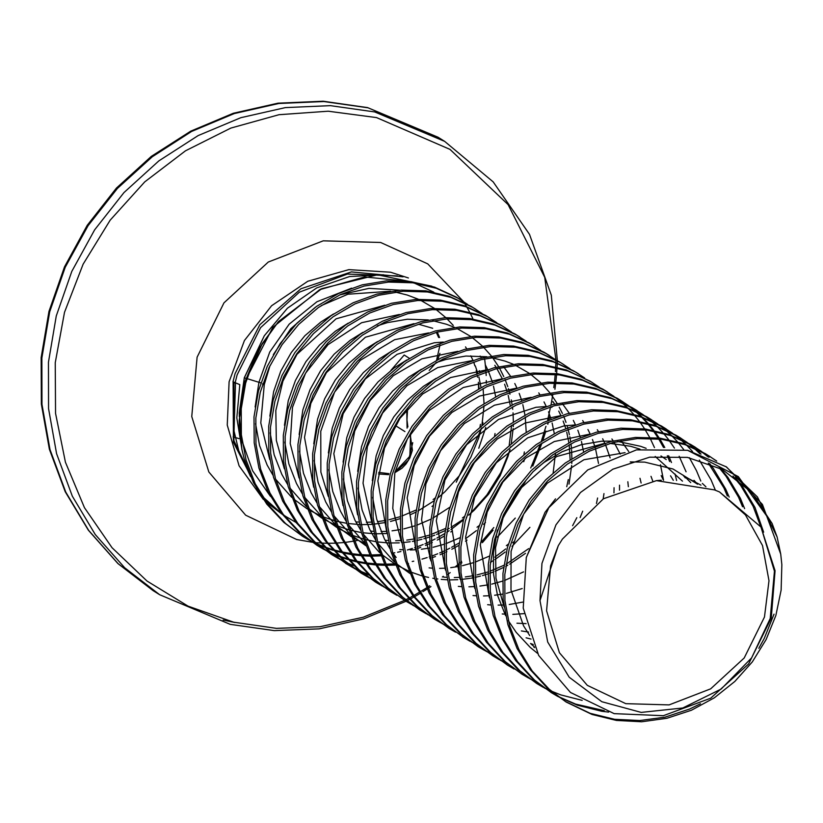 <?xml version="1.0" encoding="UTF-8"?>
<svg xmlns="http://www.w3.org/2000/svg" width="823" height="823" viewBox="0 0 823 823"><rect width="100%" height="100%" fill="white"/><g stroke="black" fill="none" stroke-linecap="round" stroke-linejoin="round"><path stroke-width="1.23" d="M295.982 522.379L283.986 515.383M403.033 276.847L351.452 271.878L300.909 288.75L259.831 324.663L235.059 373.632L233.012 381.769L239.832 384.66L236.798 417.889L242.096 450.232M397.355 275.911L347.388 274.018L299.315 292.196L260.562 327.647L237.096 374.907L235.049 383.045M485.776 427.404L478.739 448.216M244.328 377.85L264.265 335.815L244.318 377.685L239.226 413.259L244.328 377.85L245.768 378.282M239.236 412.601L239.246 416.531M242.096 441.128L252.692 470.849L270.428 496.341M239.236 427.713L239.143 420.646L244.719 382.366L258.062 350.063L278.462 321.618L262.28 343.479L244.935 382.572L239.493 415.985L241.89 449.255L239.236 427.713L239.143 420.553L244.688 381.995L272.876 327.369L319.674 289.737L364.558 276.888L409.679 281.476M414.195 282.978L433.814 292.186M278.462 321.618L321.762 288.698L377.52 274.769L431.921 286.25M262.28 343.479L254.482 358.283L245.635 383.014L241.201 408.805L241.355 434.781L246.087 460.057L255.274 483.811L268.596 505.209L285.632 523.562L302.545 536.246L309.078 540.094M310.024 540.608L316.824 544.013M317.812 544.466L324.89 547.429M325.918 547.82L333.284 550.33M334.354 550.649L342.018 552.686M343.14 552.943L351.112 554.465M352.275 554.651L360.597 555.638M361.811 555.741L370.504 556.122M371.78 556.132L380.895 555.854M393.229 554.507L393.878 554.404M415.173 549.27L415.821 549.054M417.436 548.509L420.79 547.316M425.45 545.495L429.318 543.838M431.098 543.026L432.27 542.48M437.167 540.053L444.441 536.02M450.839 532.008L452.444 530.938M241.89 449.255L244.256 458.915L253.443 482.659L266.765 504.057L283.801 522.41L302.545 536.246M301.64 535.67L308.193 539.456M309.15 539.97L315.981 543.314M316.978 543.766L324.097 546.667M325.126 547.048L332.523 549.507M333.603 549.815L341.308 551.791M342.43 552.038L350.444 553.498M351.616 553.673L359.98 554.589M361.204 554.671L369.949 554.99M371.224 554.98L380.391 554.62M392.828 553.128L394.803 552.789M397.591 552.254L400.863 551.554M407.375 549.918L412.457 548.406M414.555 547.717L415.605 547.367M417.24 546.791L423.104 544.559M424.997 543.766L429.267 541.884M431.077 541.03L435.151 539.003M436.931 538.067L444.667 533.633M446.776 532.316L449.142 530.773M450.911 529.58L463.483 519.961L459.049 545.752L459.193 571.728L463.935 597.014L473.112 620.758L486.434 642.166L503.47 660.509L522.214 674.356M466.312 517.492L466.775 517.081M468.843 515.167L486.887 494.973L500.693 472.669L510.034 449.677M716.751 461.065L707.06 454.728L685.281 444.759L661.795 439.307L637.403 438.566L612.96 442.568L589.309 451.189L567.284 464.131L547.624 480.982L531.041 501.166L518.089 524.014L509.242 548.735L504.808 574.526L504.962 600.502L509.694 625.789L518.871 649.532L532.203 670.94L549.229 689.283L566.152 701.978L592.046 714.457L616.406 720.454L641.652 721.74L666.959 718.273L691.464 710.198L714.364 697.791L734.877 681.485L752.325 661.846L766.131 639.543L775.842 615.357L781.14 590.112L781.85 564.681L780.76 554.033L777.107 537.049L772.036 523.397L738.313 476.661L687.637 450.325L636.477 449.842L587.694 469.902L548.869 507.657L526.267 557.408L523.274 608.094L538.654 655.386L570.462 692.421L614.184 713.613L663.379 715.691L710.619 698.254L748.58 663.935L771.213 618.124L775.029 570.781L760.925 526.998L774.474 571.172L770.246 618.433L751.574 657.875L721.154 689.026L682.781 707.996L641.261 712.409L601.778 701.721L569.249 677.257L547.758 642.084L539.97 600.595L541.987 563.426L555.957 524.879L580.493 492.442L612.857 469.192L649.686 457.207L687.359 457.372L722.306 469.46L751.368 492.164L772.036 523.397M710.187 456.621L705.229 453.576L683.45 443.607L659.964 438.155L635.572 437.414L611.129 441.416L587.478 450.037L565.452 462.979L545.793 479.83L529.21 500.014L516.258 522.862L507.41 547.593L502.976 573.374L503.131 599.35L507.863 624.636L517.05 648.38L530.372 669.788L547.408 688.131L566.152 701.978M565.236 701.391L590.214 713.304L614.575 719.302L639.821 720.588L665.128 717.121L689.633 709.045L700.496 703.809M758.785 648.359L764.3 638.391L774.011 614.205M701.824 451.652L692.421 445.521L670.642 435.552L647.145 430.1L622.754 429.359L598.311 433.361L574.67 441.982L552.634 454.924L532.985 471.774L516.391 491.959L503.45 514.807L494.602 539.538L490.169 565.319L490.313 591.295L495.055 616.581L504.232 640.325L517.554 661.733L534.59 680.076L551.513 692.771L558.035 696.608M558.982 697.122L577.407 705.249L601.757 711.247L608.598 712.07M695.538 447.414L690.59 444.369L668.811 434.4L645.314 428.948L620.923 428.207L596.48 432.209L572.839 440.83L550.803 453.771L531.154 470.622L514.56 490.806L501.619 513.655L492.771 538.386L488.337 564.167L488.481 590.142L493.224 615.429L502.4 639.173L515.723 660.581L532.759 678.924L551.513 692.771M550.597 692.184L557.15 695.97M558.107 696.484L575.575 704.097L604.247 710.65M687.174 442.445L677.771 436.313L655.993 426.345L632.496 420.892L608.115 420.152L583.672 424.154L560.021 432.775L537.985 445.716L518.336 462.567L501.742 482.751L488.8 505.6L479.953 530.331L475.519 556.111L475.663 582.087L480.406 607.374L489.582 631.118L502.915 652.526L519.941 670.868L536.863 683.563L543.386 687.4M544.342 687.915L551.143 691.32M680.899 438.206L675.94 435.161L654.162 425.193L630.675 419.74L606.284 419L581.84 423.001L558.189 431.622L536.154 444.574L516.505 461.415L499.921 481.599L486.969 504.448L478.122 529.179L473.688 554.959L473.842 580.935L478.575 606.222L487.751 629.965L501.084 651.374L518.109 669.716L536.863 683.563M535.948 682.977L542.511 686.763M543.468 687.277L550.299 690.631M551.297 691.073L560.926 694.89L582.159 700.394M672.525 433.237L663.132 427.106L641.354 417.138L617.857 411.685L593.465 410.944L569.022 414.946L545.382 423.567L523.346 436.509L503.697 453.36L487.103 473.544L474.151 496.392L465.304 521.124L460.88 546.904L461.024 572.88L465.756 598.167L474.943 621.91L488.265 643.319L505.301 661.661L522.224 674.356L528.747 678.193M529.693 678.708L536.493 682.113M521.309 673.77L527.862 677.555M657.886 424.03L648.483 417.899L626.704 407.93L603.208 402.478L578.826 401.737L554.383 405.739L530.732 414.36L508.696 427.302L489.047 444.153L472.453 464.337L459.512 487.185L450.665 511.916L446.231 537.697L446.375 563.673L451.117 588.959L460.294 612.703L473.626 634.111L490.652 652.454L507.575 665.149L514.097 668.986M651.61 419.792L646.652 416.747L624.873 406.778L601.376 401.336L576.995 400.585L552.552 404.587L528.901 413.208L506.865 426.16L487.216 443L470.622 463.184L457.681 486.033L448.833 510.764L444.399 536.545L444.543 562.52L449.286 587.807L458.462 611.551L471.795 632.959L488.821 651.302L507.575 665.149M506.659 664.562L513.223 668.348M643.236 414.823L633.844 408.692L612.055 398.723L588.568 393.271L564.177 392.53L539.734 396.532L516.083 405.153L494.057 418.105L474.398 434.945L457.814 455.129L444.862 477.978L436.015 502.709L431.581 528.489L431.736 554.465L436.468 579.752L445.654 603.496L458.977 624.904L476.013 643.247L492.926 655.941L499.458 659.779M500.405 660.293L507.205 663.698M636.961 410.584L632.013 407.539L610.224 397.571L586.737 392.129L562.346 391.378L537.903 395.379L514.262 404L492.226 416.952L472.567 433.793L455.983 453.977L443.031 476.826L434.184 501.557L429.76 527.337L429.904 553.313L434.637 578.6L443.823 602.343L457.146 623.752L474.182 642.094L492.926 655.941M492.02 655.365L498.573 659.141M499.53 659.655L506.371 663.009M628.597 405.616L619.194 399.484L597.416 389.516L573.919 384.063L549.527 383.323L525.095 387.324L501.444 395.945L479.408 408.897L459.759 425.738L443.165 445.922L430.223 468.771L421.376 493.502L416.942 519.282L417.086 545.258L421.829 570.545L431.005 594.288L444.338 615.697L461.364 634.039L478.286 646.734L484.809 650.571M485.765 651.086L492.566 654.491M622.322 401.377L617.363 398.332L595.585 388.363L572.088 382.921L547.707 382.17L523.263 386.172L499.612 394.793L477.577 407.745L457.927 424.596L441.334 444.78L428.392 467.618L419.545 492.349L415.111 518.13L415.255 544.106L419.997 569.393L429.174 593.136L442.507 614.544L459.532 632.887L478.286 646.734M477.371 646.158L483.934 649.933M484.891 650.448L491.722 653.801M613.948 396.408L604.545 390.277L582.766 380.308L559.28 374.866L534.888 374.115L510.445 378.117L486.794 386.738L464.769 399.69L445.109 416.531L428.526 436.715L415.574 459.563L406.727 484.294L402.293 510.075L402.447 536.051L407.179 561.337L416.366 585.081L429.688 606.489L446.724 624.832L463.637 637.527L470.17 641.364M471.116 641.878L477.916 645.283M607.672 392.17L602.724 389.125L580.935 379.166L557.449 373.714L533.057 372.973L508.614 376.965L484.963 385.586L462.938 398.538L443.278 415.389L426.695 435.573L413.743 458.411L404.895 483.142L400.462 508.923L400.616 534.899L405.348 560.185L414.535 583.929L427.857 605.337L444.893 623.68L463.637 637.527M462.732 636.951L469.285 640.736M599.309 387.201L589.906 381.07L568.127 371.101L544.631 365.659L520.239 364.908L495.796 368.91L472.155 377.531L450.119 390.483L430.47 407.323L413.876 427.507L400.935 450.356L392.087 475.087L387.654 500.868L387.798 526.843L392.54 552.13L401.717 575.874L415.039 597.282L432.075 615.625L448.998 628.319L455.52 632.157M591.192 381.821L566.296 369.959L542.799 364.507L518.408 363.766L493.975 367.758L470.324 376.378L448.288 389.33L428.639 406.181L412.045 426.365L399.104 449.204L390.256 473.935L385.822 499.726L385.966 525.691L390.709 550.978L399.885 574.721L413.218 596.13L430.244 614.472L448.998 628.319M448.082 627.743L454.646 631.529M584.659 377.994L575.256 371.862L553.478 361.894L529.991 356.452L505.6 355.701L481.157 359.702L457.506 368.323L435.48 381.275L415.821 398.116L399.237 418.31L386.285 441.149L377.438 465.88L373.004 491.66L373.158 517.636L377.891 542.923L387.077 566.666L400.4 588.075L417.436 606.417L434.349 619.112L440.881 622.949M441.828 623.464L448.628 626.869M578.384 373.755L573.425 370.71L551.647 360.752L528.16 355.299L503.769 354.559L479.325 358.561L455.675 367.171L433.649 380.123L413.99 396.974L397.406 417.158L384.454 439.996L375.607 464.728L371.173 490.518L371.327 516.484L376.06 541.771L385.246 565.514L398.569 586.922L415.605 605.265L434.349 619.112M433.433 618.536L439.996 622.322M570.02 368.786L560.617 362.655L538.839 352.697L515.342 347.244L490.95 346.504L466.507 350.495L442.867 359.116L420.831 372.068L401.182 388.919L384.588 409.103L371.646 431.941L362.799 456.672L358.365 482.453L358.509 508.429L363.252 533.716L372.428 557.459L385.75 578.867L402.786 597.21L419.709 609.905L426.232 613.742M427.178 614.267L433.978 617.672M563.734 364.548L558.786 361.503L537.008 351.544L513.511 346.092L489.119 345.351L464.676 349.353L441.035 357.964L419 370.916L399.35 387.767L382.757 407.951L369.815 430.789L360.968 455.52L356.534 481.311L356.678 507.277L361.42 532.563L370.597 556.307L383.919 577.715L400.955 596.058L419.709 609.905M418.794 609.329L425.357 613.114M555.371 359.579L545.968 353.448L524.189 343.489L500.703 338.037L476.311 337.296L451.868 341.288L428.217 349.909L406.181 362.861L386.532 379.712L369.949 399.896L356.997 422.734L348.15 447.465L343.716 473.256L343.87 499.222L348.602 524.508L357.779 548.252L371.111 569.66L388.137 588.003L405.06 600.697L411.582 604.535M412.539 605.059L419.339 608.464M549.095 355.351L544.137 352.295L522.358 342.337L498.872 336.885L474.48 336.144L450.037 340.146L426.386 348.757L404.36 361.709L384.701 378.559L368.118 398.744L355.166 421.582L346.318 446.313L341.884 472.104L342.039 498.069L346.771 523.356L355.958 547.1L369.28 568.508L386.316 586.85L405.06 600.697M540.732 350.372L531.329 344.24L509.55 334.282L486.054 328.83L461.662 328.089L437.219 332.081L413.578 340.701L391.542 353.653L371.893 370.504L355.299 390.688L342.358 413.527L333.51 438.258L329.077 464.049L329.221 490.014L333.953 515.301L343.14 539.044L356.462 560.453L373.498 578.795L390.421 591.49L396.943 595.327M534.446 346.144L529.498 343.088L507.719 333.13L484.222 327.677L459.831 326.937L435.388 330.939L411.747 339.549L389.711 352.501L370.062 369.352L353.468 389.536L340.527 412.374L331.679 437.106L327.245 462.896L327.389 488.862L332.132 514.149L341.308 537.892L354.631 559.301L371.667 577.643L390.421 591.49M389.505 590.914L396.058 594.7M526.082 341.164L516.679 335.033L494.901 325.075L471.404 319.622L447.023 318.882L422.58 322.883L398.929 331.494L376.893 344.446L357.244 361.297L340.65 381.481L327.708 404.319L318.861 429.05L314.427 454.841L314.571 480.807L319.314 506.094L328.49 529.837L341.823 551.245L358.849 569.588L375.772 582.283L382.294 586.12M383.251 586.645L390.051 590.05M572.633 525.702L576.82 517.698M519.807 336.936L514.848 333.881L493.07 323.923L469.583 318.47L445.192 317.729L420.748 321.731L397.098 330.342L375.062 343.294L355.413 360.145L338.829 380.329L325.877 403.167L317.03 427.898L312.596 453.689L312.75 479.655L317.483 504.941L326.659 528.685L339.992 550.093L357.017 568.446L375.772 582.283M374.856 581.707L381.419 585.492M511.433 331.957L502.04 325.826L480.251 315.867L456.765 310.415L432.373 309.674L407.93 313.676L384.29 322.287L362.254 335.239L342.594 352.09L326.011 372.274L313.059 395.112L304.212 419.843L299.788 445.634L299.932 471.6L304.664 496.886L313.851 520.63L327.173 542.038L344.209 560.381L361.122 573.075L367.655 576.913M368.601 577.437L375.401 580.843M505.157 327.729L500.209 324.674L478.43 314.715L454.934 309.263L430.542 308.522L406.099 312.524L382.458 321.135L360.423 334.087L340.773 350.937L324.18 371.122L311.238 393.96L302.391 418.691L297.957 444.482L298.101 470.458L302.833 495.734L312.02 519.488L325.342 540.886L342.378 559.239L361.122 573.075M360.217 572.499L366.77 576.285M367.727 576.789L374.568 580.143M496.794 322.75L487.391 316.618L465.612 306.66L442.116 301.208L417.734 300.467L393.291 304.469L369.64 313.079L347.604 326.031L327.955 342.882L311.361 363.066L298.42 385.905L289.573 410.636L285.139 436.427L285.283 462.392L290.025 487.679L299.202 511.422L312.534 532.831L329.56 551.173L346.483 563.868L353.005 567.705M353.962 568.23L360.762 571.635M361.75 572.088L368.827 575.051M490.436 562.397L493.018 560.782M494.777 559.63L505.26 552.017M511.978 546.359L529.909 527.317M490.518 318.522L485.56 315.466L463.781 305.508L440.284 300.056L415.903 299.315L391.46 303.317L367.809 311.927L345.773 324.879L326.124 341.73L309.53 361.914L296.589 384.752L287.741 409.484L283.307 435.274L283.451 461.25L288.194 486.527L297.37 510.281L310.703 531.679L327.729 550.031L346.483 563.868M345.567 563.292L352.131 567.078M353.088 567.582L359.918 570.936M360.916 571.388L368.025 574.289M494.849 557.202L505.734 548.992M512.78 542.789L514.756 540.906M482.144 313.542L472.752 307.411L450.963 297.453L427.476 292L403.085 291.26L378.642 295.262L354.991 303.872L332.965 316.824L313.306 333.675L296.722 353.859L283.77 376.697L274.923 401.429L270.489 427.219L270.644 453.185L275.376 478.472L284.563 502.215L297.885 523.623L314.921 541.976L331.834 554.661L338.366 558.498M339.313 559.023L346.113 562.428M347.1 562.881L354.178 565.843M497.329 537.141L515.26 518.109M475.869 309.314L470.921 306.259L449.132 296.301L425.645 290.848L401.254 290.108L376.811 294.109L353.17 302.72L331.134 315.672L311.475 332.523L294.891 352.707L281.939 375.545L273.092 400.276L268.668 426.067L268.812 452.043L273.545 477.319L282.731 501.073L296.054 522.471L313.09 540.824L331.834 554.661M330.928 554.085L337.481 557.871M338.438 558.375L345.269 561.728M467.505 304.335L458.102 298.204L436.324 288.245L412.827 282.793L388.435 282.052L364.003 286.054L340.352 294.665L318.316 307.617L298.667 324.468L282.073 344.652L269.131 367.49L260.284 392.221L255.85 418.012L255.994 443.988L260.737 469.264L269.913 493.008L283.246 514.416L300.272 532.769L317.194 545.454L323.717 549.301M324.674 549.815L331.474 553.221M332.461 553.673L339.539 556.636M340.568 557.027L347.934 559.537M349.003 559.856L356.668 561.893M357.779 562.15L365.762 563.673M366.924 563.858L375.247 564.845M376.461 564.938L385.154 565.329M386.419 565.339L395.534 565.062M407.879 563.714L408.527 563.611M429.822 558.478L430.46 558.261M432.085 557.716L435.439 556.523M440.089 554.702L443.957 553.046M445.747 552.233L446.92 551.688M451.817 549.26L459.09 545.227M465.489 541.215L467.083 540.145M461.23 300.107L456.271 297.062L434.493 287.093L410.996 281.641L386.615 280.9L362.171 284.902L338.52 293.513L316.485 306.465L296.836 323.316L280.242 343.5L267.3 366.338L258.453 391.069L254.019 416.86L254.163 442.836L258.906 468.112L268.082 491.866L281.415 513.264L298.44 531.617L317.194 545.454M316.279 544.877L322.842 548.663M323.799 549.167L330.63 552.521M331.628 552.974L338.737 555.875M339.776 556.255L347.172 558.714M348.252 559.023L355.947 560.998M357.069 561.245L365.093 562.706M366.266 562.881L374.63 563.796M375.844 563.878L384.588 564.197M385.874 564.187L394.752 563.848M412.23 561.461L413.753 561.142M422.014 559.115L427.106 557.613M429.205 556.924L430.254 556.564M431.89 555.998L437.743 553.766M439.647 552.974L443.916 551.081M445.727 550.237L449.79 548.211M451.57 547.274L459.316 542.841M465.551 538.787L476.445 530.578M483.492 524.374L485.467 522.492M523.757 461.754L524.683 458.884M763.682 532.131L755.01 507.524L742.541 486.66L735.206 477.679M760.74 526.72L753.179 506.371L740.71 485.508L732.943 476.054M715.804 460.561L709.272 456.055M744.661 508.573L740.361 498.316L727.902 477.453L720.65 468.575M709.056 457.31L702.698 452.29M742.583 506.752L738.54 497.164L726.071 476.301L719.168 467.814M708.068 456.878L701.731 451.786M700.867 451.138L694.622 446.848M729.137 497.051L725.721 489.109L713.253 468.246L709.591 463.544M700.99 454.121L694.859 448.494M694.036 447.784L688.049 443.083M727.347 495.981L723.89 487.957L708.294 463.04M699.962 453.761L693.861 448.051M693.038 447.342L687.092 442.579M686.217 441.93L679.983 437.641M715.382 490.179L711.072 479.902L699.385 460.098M692.565 451.518L686.691 445.253M685.898 444.471L680.22 439.287M679.386 438.577L673.409 433.875M666.249 428.999L661.301 425.954L639.522 415.985L616.026 410.543L591.634 409.792L567.191 413.794L543.55 422.415L521.515 435.367L501.865 452.208L485.272 472.392L472.33 495.24L463.483 519.971M700.743 480.992L696.433 470.694L689.345 457.732M683.738 449.533L678.152 442.579M677.401 441.725L672.041 436.046M671.249 435.264L665.57 430.079M664.737 429.369L658.76 424.668M686.104 471.785L679.181 456.292M674.479 448.165L669.233 440.511M668.543 439.585L663.503 433.371M662.762 432.517L657.392 426.839M656.61 426.057L650.931 420.872M650.098 420.162L644.111 415.461M676.64 480.519L675.086 474.038M671.455 462.577L668.718 455.757M664.758 447.506L659.912 439.081M659.274 438.073L654.594 431.303M653.894 430.378L648.863 424.164M648.113 423.31L642.753 417.631M641.961 416.85L636.282 411.665M635.449 410.955L629.472 406.253M669.644 461.477L667.381 455.757M663.513 447.475L658.719 438.947M658.081 437.929L653.452 431.087M652.762 430.151L647.763 423.866M647.032 423.012L641.703 417.261M640.922 416.479L635.284 411.233M634.451 410.512L628.515 405.749M627.64 405.101L621.396 400.811M663.575 480.169L660.437 464.83M654.532 447.619L650.149 438.361M649.563 437.26L645.273 429.873M644.625 428.865L639.944 422.096M639.255 421.17L634.214 414.957M633.473 414.103L628.103 408.424M627.321 407.642L621.643 402.457M620.809 401.747L614.822 397.046M760.925 526.998L719.539 491.917L745.391 514.9L762.458 545.526L769.032 580.75L764.464 617.044L744.187 658.03L710.702 688.872L669.13 704.889L625.799 703.644L587.293 685.322L559.475 652.711L546.595 610.769L550.597 565.895L558.303 545.618L539.97 600.595M282.011 514.056L263.823 498.543M260.047 494.397L233.444 442.249L233.074 381.8M418.722 324.211L432.641 328.284M436.56 333.006L438.68 337.564M440.038 344.981L436.643 360.135M409.34 358.293L404.196 355.063L390.894 370.36M394.834 472.639L408.589 460.026L412.693 442.651M410.584 435.13L409.885 456.251L395.009 471.785M388.878 473.616L378.652 472.351M406.747 409.484L407.066 428.166M719.539 491.917L714.498 489.839L656.476 480.601L603.475 498.748L562.459 539.106L558.303 545.618M687.637 450.325L726.483 466.95L762.376 504.355L780.76 554.033M246.869 378.621L260.85 382.89M262.815 383.631L264.255 384.547L262.619 384.578L262.866 383.477M264.265 335.815L287.443 308.193L316.618 287.937L349.528 276.528L383.549 274.779M233.907 382.325L233.938 440.758L258.504 491.897M262.599 496.681L281.816 513.799M283.853 515.208L288.338 518.12M282.196 514.293L266.426 502.277M263.391 499.448L239.112 465.767L227.261 425.079L229.103 381.759L244.452 340.485L271.641 305.724L307.751 281.219L348.859 269.625L390.555 272.187L408.424 277.999M312.215 542.264L296.619 539.466L245.655 515.208L208.836 472.042L191.78 416.531L197.088 357.131L223.938 302.885L268.257 262.053L323.285 240.851L380.658 242.507L427.765 263.905L463.483 301.557M463.575 301.712L464.131 302.576M464.347 302.936L466.476 306.465M466.836 307.082L469.583 312.082M469.995 312.874L472.783 318.583M484.665 358.838L485.899 370.155M486.012 371.883L486.187 375.535M486.29 380.555L486.28 383.353M357.604 540.444L354.446 541.04M353.211 541.256L344.878 542.419M343.736 542.532L336.082 543.108M335.043 543.159L328.13 543.273M327.204 543.262L321.207 543.057M320.425 543.015L315.672 542.635M315.116 542.583L314.201 542.491M313.512 542.419L312.39 542.285M405.513 599.926L363.19 617.301L320.024 626.725L276.415 628.391L233.67 622.239L188.107 606.17L147.05 581.017L112.051 547.748L84.481 507.647L65.387 462.248L55.501 413.3L55.203 362.696L64.513 312.359L83.072 264.234L110.148 220.163L144.725 181.852L185.463 150.763L230.8 128.1L278.987 114.736L328.182 111.167L376.492 117.545L449.975 149.395L508.1 204.608L544.723 277.351L555.937 359.888M229.679 624.153L159.621 594.751L124.633 567.798L95.211 534.59L72.28 496.156L56.54 453.71L48.506 408.578L48.423 362.182L56.283 315.96L71.858 271.374L94.645 229.823L123.934 192.603L158.808 160.876L198.178 135.641L240.81 117.689L285.355 107.587L330.435 105.653L374.619 111.938L444.667 141.34L438.093 137.204L368.035 107.792L323.851 101.517L278.771 103.451L234.226 113.553L191.605 131.505L152.234 156.74L117.36 188.467L88.061 225.687L65.274 267.238L49.709 311.824L41.839 358.046L41.932 404.443L49.966 449.574L65.696 492.02L88.637 530.454L118.059 563.662L153.037 590.616L117.895 563.56L88.328 530.249L65.274 491.732L49.431 449.214L41.315 404.042L41.15 357.614L48.948 311.403L64.461 266.837L87.207 225.307L116.465 188.107L151.329 156.411L190.699 131.196L233.372 113.265L277.999 103.184L323.192 101.26L367.531 107.576L438.093 137.204M404.926 431.571L395.205 425.46M234.874 622.527L223.095 620.017M555.926 360.196L555.864 362.274M555.854 362.737L555.834 363.334M555.803 364.054L555.669 366.873M555.638 367.593L555.391 371.543M555.186 374.403L554.486 381.903M554.352 383.096L553.807 387.612M552.871 394.227L550.999 405.009M550.638 406.778L547.665 419.874M545.968 426.263L541.441 440.974M540.372 444.05L530.722 467.937M521.885 485.56L505.692 511.741M493.81 527.594L480.498 542.943M461.641 561.358L460.407 562.448M458.668 563.961L455.51 566.646M443.278 576.306L442.352 577.005M429.688 585.822L427.693 587.118M426.653 587.776L420.543 591.552M419.03 592.447L413.712 595.513M413.033 595.893L411.037 596.994M410.214 597.447L408.918 598.136M408.434 598.393L406.171 599.586M580.081 517.564L582.674 511.155M603.136 498.954L603.948 493.574M619.503 490.21L619.482 485.117M685.302 477.916L682.997 475.108M666.208 459.532L660.962 455.973M646.117 448.329L640.51 446.231L617.692 441.416M612.435 441.077L601.428 441.251L581.47 444.585L562.171 451.693L544.188 462.351L535.588 469.182M497.442 530.012L493.378 553.077L493.584 574.413L497.545 595.183L505.641 615.666M508.326 620.604L516.144 632.28L530.177 647.372L537.522 653.318M697.544 484.202L694.026 480.293M705.949 486.753L702.297 483.389M273.298 354.61L290.735 328.83L315.24 307.37M340.012 294.829L368.982 288.389L399.865 290.21M482.926 422.528L482.566 424.483M481.877 427.816L456.261 482.206M433.207 505.528L431.962 506.495M351.647 288.122L316.917 301.722L289.212 324.149L269.79 352.007L258.957 382.284L255.181 406.922M255.49 423.608L259.564 445.572L267.166 465.077L272.999 475.313M275.571 479.14L291.754 497.359M293.832 499.18L307.308 508.933M309.109 510.003L321.145 516.042M322.801 516.731L334.128 520.599M335.722 521.031L346.771 523.346M348.345 523.572L359.394 524.56M360.988 524.611L372.284 524.313M373.93 524.179L385.699 522.482M390.483 521.432L399.978 518.706M410.327 514.725L415.728 512.184M417.847 511.104L434.441 500.61M437.198 498.481L444.965 491.763L459.347 475.715L470.746 457.485L478.78 437.702L481.249 428.392M481.949 425.018L484.027 405.729M484.058 403.373L483.132 388.538M479.758 372.346L479.264 370.689M333.572 313.964L320.857 321.947L304.829 335.805L291.311 352.398L280.777 371.173L273.606 391.491L269.821 416.129M270.139 432.816L274.203 454.78L281.805 474.285L287.639 484.521M290.21 488.348L306.393 506.567M308.481 508.388L321.958 518.14M323.758 519.21L335.794 525.249M337.451 525.938L348.777 529.806M350.361 530.238L361.41 532.553M362.984 532.779L374.043 533.767M375.638 533.818L386.933 533.52M348.211 323.172L335.506 331.155L319.478 345.012L305.95 361.606L295.426 380.38L288.245 400.698L284.47 425.337M284.779 442.023L288.852 463.987L296.455 483.492L302.288 493.728M304.86 497.555L321.042 515.774M323.12 517.595L336.597 527.348M338.397 528.417L350.433 534.456M352.09 535.145L363.416 539.014M365.011 539.446L376.06 541.76M377.634 541.987L388.693 542.974M390.277 543.026L399.268 542.882M403.219 542.594L410.204 541.74M412.313 541.39L414.987 540.896M416.716 540.546L421.952 539.302M423.855 538.777L429.267 537.121M431.139 536.483L434.781 535.135M436.571 534.425L445.017 530.598M447.136 529.518L449.255 528.376M451.014 527.389L463.73 519.025M468.904 514.92L474.254 510.178L488.636 494.119L500.034 475.9L508.069 456.117L509.818 449.862M510.414 447.342L510.538 446.796M511.237 443.422L513.12 428.618M513.233 426.612L513.315 424.143M513.346 421.788L513.027 412.858M512.698 409.319L512.42 406.953M512.153 405.019L511.258 399.855M509.982 394.196L509.519 392.437M509.046 390.76L508.419 388.672M507.75 386.584L505.137 379.629M503.81 376.584L499.427 368.015M498.615 366.636L492.308 357.285M491.31 355.999L483.502 347.213M482.247 345.989L472.279 337.625M470.633 336.453L456.93 328.49M454.553 327.4L446.467 324.241L432.641 320.651M428.372 319.962L407.385 319.262L387.427 322.595L377.356 325.795M362.861 332.379L350.145 340.362L334.117 354.219L320.6 370.813L310.065 389.588L302.895 409.905L299.109 434.544M299.428 451.23L303.502 473.194L311.094 492.699L316.927 502.935M319.499 506.762L335.691 524.981M337.769 526.802L351.246 536.555M353.046 537.625L365.083 543.664M377.5 341.586L364.795 349.569L348.767 363.427L335.249 380.02L324.715 398.795L317.534 419.113L313.758 443.751M314.067 460.438L318.141 482.401L325.743 501.907L331.576 512.143M334.148 515.97L350.331 534.189M352.419 535.999L365.885 545.762M392.149 350.793L379.434 358.777L363.406 372.634L349.888 389.228L339.354 408.002L332.183 428.31L328.408 452.959M328.716 469.645L332.79 491.609L340.393 511.114L346.216 521.35M348.798 525.177L364.98 543.396M406.788 360.001L394.083 367.984L378.055 381.841L364.538 398.435L354.003 417.199L346.822 437.517L343.047 462.166M343.356 478.852L347.429 500.816L355.032 520.321L360.865 530.557M363.437 534.384L379.619 552.603M381.707 554.414L395.174 564.167M396.974 565.247L409.01 571.285M410.667 571.975L421.993 575.843M423.588 576.275L428.598 577.468M432.805 578.281L434.637 578.579M436.211 578.816L437.836 579.032M441.19 579.402L447.27 579.804M450.356 579.876L457.845 579.711M461.796 579.423L469.882 578.394M470.89 578.219L473.564 577.725M475.293 577.365L480.529 576.131M482.443 575.606L487.854 573.95M489.716 573.312L493.368 571.964M495.148 571.255L503.594 567.428M505.713 566.337L507.832 565.206M509.591 564.218L525.465 553.406M568.991 484.171L571.697 465.448M571.81 463.442L571.892 460.973M571.923 458.617L571.604 449.687M571.44 447.774L570.997 443.772M570.73 441.848L569.835 436.674M569.434 434.719L568.096 429.267M567.633 427.59L567.006 425.501M565.987 422.425L563.714 416.459M562.397 413.413L559.27 407.128M557.192 403.465L550.885 394.114M549.887 392.828L542.079 384.043M540.834 382.818L530.856 374.455M529.22 373.282L515.517 365.319M513.13 364.219L505.055 361.071L491.218 357.48M486.949 356.791L465.962 356.092L446.004 359.425L435.933 362.624M421.438 369.208L408.722 377.191L392.694 391.048L379.177 407.642L368.642 426.407L361.472 446.724L357.696 471.373M358.005 488.06L362.079 510.023L369.681 529.528L375.504 539.765M378.086 543.591L394.268 561.811M396.347 563.621L409.823 573.374M436.087 378.415L423.372 386.399L407.344 400.256L393.826 416.85L383.292 435.614L376.121 455.932L372.335 480.581M372.654 497.267L376.718 519.231L384.32 538.736L390.153 548.972M392.725 552.799L396.213 557.469M250.531 476.435L238.732 450.788L234.041 431.098L235.481 383.189M319.674 289.737L321.772 288.698M593.023 382.962L591.202 381.821M286.137 516.762L284.028 515.445M478.533 388.826L478.441 382.654M153.037 590.616L159.621 594.751L230.183 624.379L274.244 630.675L319.159 628.844L363.54 618.947L405.996 601.284M239.215 438.71L233.146 436.941M410.173 434.133L412.467 450.181L409.864 457.938L406.048 463.966L401.994 468.164L394.803 472.752M388.703 474.634L378.446 473.935M407.632 408.455L406.963 419.925L407.879 426.931M429.246 370.443L436.211 362.521M437.805 359.538L439.945 353.396M440.675 342.965L440.593 342.203M439.585 337.512L437.754 333.078M406.037 601.263L406.737 600.893M406.974 600.769L407.478 600.502M407.869 600.296L409.463 599.453M409.926 599.195L412.179 597.971M413.043 597.488L413.887 597.004M414.555 596.634L419.833 593.558M420.676 593.054L421.376 592.632M422.94 591.675L427.199 589.001M428.227 588.352L430.964 586.552M447.815 574.444L450.202 572.571M457.321 566.718L458.74 565.504M460.458 564.012L461.878 562.757M482.36 542.635L493.1 530.269M503.573 516.669L525.341 481.486M532.8 466.127L542.007 442.949M543.026 439.955L545.844 431.057M547.799 424.205L548.334 422.209M548.9 420.028L549.743 416.613M551.801 407.385L551.976 406.583M552.84 402.087L552.953 401.511M554.908 389.31L555.7 383.065M555.834 381.893L556.502 375M556.636 373.436L557.017 367.912M557.058 367.223L557.15 365.505M557.181 364.733L557.253 363.252M557.264 362.82L557.325 361.276M557.346 360.669L551.348 295.179L529.498 234.298L493.172 181.904L444.667 141.34M725.855 466.528L757.458 496.979L777.097 537.059M656.466 480.581L661.27 480.262M688.83 478.78L700.97 485.169M526.185 557.747L544.991 512.328L555.556 498.872M630.243 461.94L644.687 462.125L672.957 469.048L697.493 484.181M529.734 635.603L523.51 625.799L510.98 589.988L511.042 551.266L523.675 514.19L547.254 483.183L583.888 459.79L625.027 452.609M686.372 478.163L690.692 482.566M534.25 646.724L531.102 644.08M504.046 606.89L495.919 578.106L495.59 547.727L503.069 517.934L517.77 490.94L556.543 456.518L604.38 443.381M609.966 443.391L630.655 446.292L640.027 449.193M655.252 456.467L682.483 481.157M534.662 647.629L533.901 647.207M489.397 597.683L480.344 545.073L487.195 512.019L502.894 482.062L525.959 457.855L554.249 441.509L589.741 434.174M670.519 475.776L673.348 480.282M533.253 644.502L530.557 643.442M474.758 588.476L465.633 537.131L474.665 497.329L496.331 462.763L527.656 437.887L564.403 425.81L575.102 424.966M661.188 475.56L663.431 480.169M531.03 639.101L526.072 637.784M460.108 579.269L451.23 524.261L458.545 491.866L474.357 462.608L497.246 438.998L525.125 423.032L560.453 415.759M651.024 476.291L652.721 481.013M528.551 632.064L521.412 630.974M445.469 570.061L436.252 520.722L444.893 480.118L466.672 444.77L498.512 419.401L535.927 407.292L545.814 406.552M621.087 440.706L628.772 451.58M639.975 478.225L641.107 483.039M526.154 623.587L516.926 623.165M430.82 560.854L421.613 519.827L425.861 483.914L440.634 450.675L464.337 423.526L494.397 405.204L531.164 397.344M611.942 438.947L613.207 440.891M614.061 442.28L620.192 454.111M627.815 481.764L628.35 486.712M524.097 613.68L512.822 614.37M505.332 614.184L502.277 613.958M416.181 551.647L407.21 497.864L414.123 465.551L429.513 436.241L451.971 412.436L479.5 396.089L516.515 388.137M597.303 429.74L598.558 431.684M602.601 438.731L604.802 443.247M605.481 444.759L610.162 457.876M614.102 487.7L613.937 492.833M522.656 602.158L509.242 604.494M503.769 604.967L498.172 605.162M490.683 604.977L487.638 604.751M401.531 542.45L392.777 508.419L394.814 472.731L407.395 438.916L429.174 410.42L463.277 387.551L501.876 378.93M582.653 420.532L583.908 422.477M587.961 429.524L590.163 434.04M592.447 439.461L594.967 446.766M595.461 448.463L598.537 463.442M597.591 497.997L596.438 503.501M522.224 588.568L506.371 593.332M502.719 594.072L494.602 595.286M489.129 595.759L483.533 595.955M476.033 595.77L472.988 595.543M386.892 533.232L377.819 480.899L384.506 448.062L399.937 418.238L422.662 394.032L450.613 377.52L487.226 369.722M562.51 403.877L569.269 413.269M573.312 420.316L575.514 424.833M577.808 430.254L580.318 437.558M581.398 441.395L583.569 451.95M523.521 571.872L504.489 580.493M502.544 581.151L491.732 584.124M488.08 584.875L479.953 586.079M474.48 586.552L468.884 586.758M461.394 586.562L458.349 586.336M372.243 524.025L363.036 483.214L367.377 446.714L382.582 413.033L406.932 385.72L437.713 367.614L472.587 360.515M553.365 402.118L554.62 404.062M558.673 411.109L560.875 415.625M563.158 421.047L565.668 428.351M566.749 432.188L568.93 442.743M569.207 444.698L570.174 459.748M568.312 479.572L566.769 486.702M528.685 548.663L506.022 564.228M503.861 565.339L489.839 571.285M487.895 571.944L477.083 574.917M473.431 575.668L465.304 576.872M459.841 577.345L454.245 577.551M446.745 577.355L443.7 577.129M357.594 514.817L348.417 464.686L354.723 431.077L370.185 400.472L393.322 375.669L421.901 358.869L457.938 351.308M538.715 392.91L539.981 394.855M544.024 401.902L546.225 406.418M548.519 411.839L551.029 419.144M552.11 422.981L554.28 433.536M555.484 452.938L553.19 472.783M508.377 544.085L506.361 545.608M489.222 556.142L475.2 562.078M473.256 562.737L462.444 565.71M458.792 566.45L450.665 567.664M445.192 568.137L439.595 568.343M432.106 568.148L429.061 567.921M342.954 505.61L333.86 453.648L343.222 413.619L365.33 379.012L397.128 354.343L434.246 342.749L443.299 342.101M328.305 496.403L320.908 472.104L320.733 431.201L334.55 392.201L360.402 360.299L394.67 339.652L428.649 332.893M503.933 367.048L510.692 376.44M514.735 383.487L516.937 388.003M519.22 393.425L521.741 400.729M522.821 404.566L524.992 415.131M525.269 417.076L526.236 432.126M524.364 451.961L523.901 454.368M479.089 525.671L477.073 527.193M459.934 537.728L445.86 543.684M443.957 544.322L433.155 547.295M429.503 548.036L421.376 549.25M415.903 549.723L410.307 549.929M402.817 549.733L399.772 549.507M313.666 487.195L304.469 437.455L310.765 403.517L326.412 372.634L365.433 337.224L414.01 323.686M494.788 365.299L496.043 367.233M496.907 368.632L502.297 378.796M504.581 384.218L507.091 391.532M508.172 395.359L510.353 405.924M511.556 425.316L509.252 445.161M464.439 516.463L462.423 517.986M445.284 528.52L431.262 534.456M429.318 535.115L418.506 538.088M414.854 538.839L406.727 540.042M401.264 540.516L395.657 540.721M388.168 540.526L385.123 540.3M299.016 477.998L290.221 443.494L292.504 407.334L305.59 373.2L328.038 344.662L361.616 322.739L399.361 314.479M480.138 356.092L481.404 358.026M485.447 365.073L487.648 369.589M488.327 371.111L492.452 382.325M493.522 386.152L495.703 396.717M495.076 433.546L494.613 435.953M449.8 507.256L432.805 518.192M430.645 519.313L416.613 525.249M414.669 525.907L403.867 528.88M400.204 529.631L392.087 530.845M386.615 531.308L381.018 531.514M373.529 531.319L370.484 531.092M284.377 468.781L276.312 440.449L275.818 410.533L282.906 381.121L297.041 354.332L336.093 318.84L384.711 305.271M465.499 346.884L466.754 348.818M470.807 355.865L472.999 360.381M475.293 365.803L477.803 373.117M478.883 376.944L481.064 387.51M480.426 424.339L479.963 426.746M435.151 498.059L433.135 499.571M415.996 510.106L401.974 516.052M400.029 516.7L389.217 519.673M385.565 520.424L377.438 521.638M371.975 522.101L366.369 522.307M358.879 522.111L355.834 521.885M269.728 459.584L260.757 422.888L264.255 384.547L269.903 365.834M479.079 388.538L478.4 382.314M477.587 377.253L477.217 375.267M476.846 373.498L476.188 370.617M474.922 365.854L473.76 362.069M453.226 325.383L447.105 318.871M445.871 317.688L435.984 309.479M434.359 308.327L420.635 300.302M418.228 299.181L407.303 295.025L395.246 292.021M390.565 291.27L347.934 294.274L321.207 305.611"/></g></svg>

